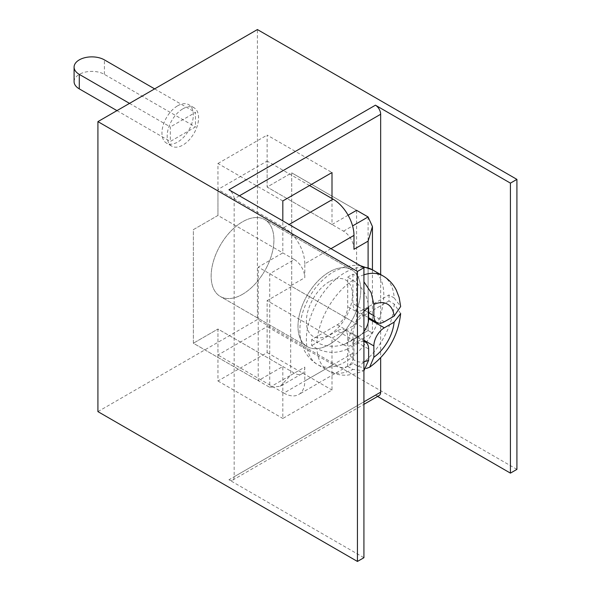 <?xml version="1.0" encoding="UTF-8"?>
<svg xmlns="http://www.w3.org/2000/svg" width="591" height="591" viewBox="0 0 591 591"><rect width="100%" height="100%" fill="white"/><g stroke="black" fill="none" stroke-linecap="round" stroke-linejoin="round"><path stroke-width="0.44" stroke-dasharray="2.96 2.22" d="M242.532 294.296A44.399 25.635 120 0 0 271.535 255.172A44.399 25.635 120 0 0 264.731 219.593A44.399 25.635 120 0 0 242.532 221.795A44.399 25.635 120 0 0 213.528 260.919A44.399 25.635 120 0 0 220.34 296.49A44.399 25.635 120 0 0 242.532 294.296A44.399 25.635 120 0 0 271.535 255.172A44.399 25.635 120 0 0 264.731 219.593A44.399 25.635 120 0 0 242.532 221.795A44.399 25.635 120 0 0 213.528 260.919A44.399 25.635 120 0 0 220.34 296.49A44.399 25.635 120 0 0 242.532 294.296M329.386 344.435A44.399 25.635 120 0 0 358.39 305.311A44.399 25.635 120 0 0 351.586 269.74A44.399 25.635 120 0 0 329.386 271.934A44.399 25.635 120 0 0 300.383 311.058A44.399 25.635 120 0 0 307.194 346.636A44.399 25.635 120 0 0 329.386 344.435A44.399 25.635 120 0 0 358.39 305.311A44.399 25.635 120 0 0 351.586 269.74A44.399 25.635 120 0 0 329.386 271.934A44.399 25.635 120 0 0 300.383 311.058A44.399 25.635 120 0 0 307.194 346.636A44.399 25.635 120 0 0 329.386 344.435M330.96 248.678L304.801 263.778L304.801 277.674L290.669 285.83L290.669 375.248L304.801 367.092L304.801 380.988L353.979 352.591L353.979 338.695L368.104 330.539L291.718 286.436L291.718 172.853L267.125 187.052L267.125 161.077L217.946 189.467L217.946 215.449L193.353 229.648L193.353 343.231L217.946 329.032L217.946 355.014L267.125 326.616L267.125 300.634L291.718 286.436L356.595 323.898L332.002 338.096L332.002 390.053L282.823 418.45L282.823 366.486L258.23 380.685L258.23 267.102L282.823 252.904L282.823 220.886M368.104 216.956L368.104 330.539C373.756 333.804 373.756 333.804 368.104 330.539C373.756 333.804 373.756 333.804 368.104 330.539L343.519 344.738L267.125 300.634L332.002 338.096M356.595 210.315L291.718 172.853L356.595 210.315L356.595 323.898M353.979 249.284A14.797 8.547 -120 0 0 343.519 231.155L267.125 187.052L267.125 135.095L332.002 172.55M309.507 185.544L267.125 161.077M304.801 263.778A29.594 17.087 -120 0 0 283.872 227.535L217.946 189.467M304.801 367.092A14.797 8.547 60 0 1 301.735 373.867A14.797 8.547 60 0 1 294.333 373.135L269.74 387.334L269.74 273.751L294.333 259.552L217.946 215.449L193.353 229.648L193.353 343.231L258.23 380.685M294.333 259.552A14.797 8.547 60 0 1 304.801 277.674M290.669 285.83L258.23 267.102M301.735 373.867L280.208 386.292L269.74 387.334L193.353 343.231L217.946 329.032L282.823 366.486M294.333 373.135L217.946 329.032L217.946 380.988L267.125 352.591L267.125 300.634L291.718 286.436L291.718 172.853L267.125 187.052L332.002 224.514L332.002 198.532M353.979 352.591A29.594 17.087 60 0 1 347.848 366.139A29.594 17.087 60 0 1 333.051 364.677L283.872 393.074L217.946 355.014M283.872 393.074A29.594 17.087 -120 0 0 298.669 394.537A29.594 17.087 -120 0 0 304.801 380.988M333.051 364.677L267.125 326.616M343.519 344.738A14.797 8.547 -120 0 0 350.914 345.469A14.797 8.547 -120 0 0 353.979 338.695M280.208 386.292L290.669 375.248M329.386 281.604A32.557 18.794 120 0 0 306.367 321.482A32.557 18.794 120 0 0 329.386 334.772A32.557 18.794 120 0 0 352.413 294.894A32.557 18.794 120 0 0 329.386 281.604M363.923 274.808A54.756 31.611 -60 0 0 358.168 277.172L352.93 274.158A54.756 31.611 120 0 0 350.315 275.561A54.756 31.611 120 0 0 347.7 277.172L347.7 306.677A14.797 8.547 -60 0 1 337.239 324.799L311.686 339.552A54.756 31.611 120 0 0 311.686 345.595L316.924 348.616C327.421 353.581 337.912 353.566 348.372 348.579A32.557 18.794 120 0 0 363.923 361.781M363.923 341.598A14.797 8.547 120 0 0 358.168 342.928L337.239 330.842A14.797 8.547 -60 0 1 344.634 330.11A14.797 8.547 -60 0 1 347.7 336.885L347.7 366.383A54.756 31.611 120 0 0 350.315 364.979A54.756 31.611 120 0 0 352.93 363.369L358.168 366.383L366.324 368.452M347.7 366.383L352.93 369.405A54.756 31.611 -60 0 1 328.175 370.712A54.756 31.611 -60 0 1 316.924 348.616M311.686 339.552L316.924 342.573A54.756 31.611 -60 0 1 352.93 280.193L347.7 277.172M382.931 275.871A54.756 31.611 -60 0 1 394.182 297.967L388.944 294.946L363.399 309.699A14.797 8.547 -60 0 1 355.996 310.43A14.797 8.547 -60 0 1 352.93 303.656L368.629 312.72M400.654 313.54L394.182 304.01L388.944 300.989A54.756 31.611 120 0 0 388.944 294.946M358.168 342.928L348.372 348.579M394.182 297.967L400.654 306.515M363.177 267.28A54.756 31.611 120 0 0 345.085 272.54A54.756 31.611 120 0 0 309.315 320.795A54.756 31.611 120 0 0 317.707 364.669L328.175 370.712C333.996 374.022 340.335 375.499 347.183 375.159L354.992 373.94L363.568 370.742L352.93 369.405M352.93 280.193C362.482 286.805 367.713 295.892 368.629 307.453M337.239 324.799L358.168 336.885L348.372 342.536C337.912 347.523 327.421 347.538 316.924 342.573M358.168 336.885A14.797 8.547 120 0 0 363.923 331.573M337.239 330.842L311.686 345.595M363.923 340.209L352.93 333.863L352.93 363.369M352.93 333.863A14.797 8.547 -60 0 1 363.399 315.742L347.7 306.677M388.944 300.989L363.399 315.742M352.93 274.158L352.93 303.656M177.655 105.796A22.199 12.817 -60 0 1 188.758 104.696A22.199 12.817 -60 0 1 192.156 122.485A22.199 12.817 -60 0 1 177.655 142.047A22.199 12.817 -60 0 1 166.559 143.14A22.199 12.817 -60 0 1 163.153 125.358A22.199 12.817 -60 0 1 177.655 105.796M182.885 108.818A22.199 12.817 -60 0 1 193.988 107.717A22.199 12.817 -60 0 1 197.387 125.506A22.199 12.817 -60 0 1 182.885 145.068A22.199 12.817 -60 0 1 171.789 146.162A22.199 12.817 -60 0 1 168.383 128.38A22.199 12.817 -60 0 1 182.885 108.818M239.399 195.813L234.162 198.835L234.162 476.745L363.923 401.836M380.663 274.564L380.663 357.828M348.106 215.213L332.002 224.514M379.134 395.556A7.402 4.27 60 0 1 375.433 395.187L228.931 479.766L363.923 557.705M97.921 411.617L257.395 319.546L257.395 29.55M516.911 469.38L257.395 319.546M375.433 395.187L377.597 396.435M228.931 479.766A7.402 4.27 -120 0 0 232.632 480.136A7.402 4.27 -120 0 0 234.162 476.745M234.162 198.835A7.402 4.27 -120 0 0 228.931 189.77M267.125 352.591L332.002 390.053M217.946 380.988L282.823 418.45M282.823 200.947L217.946 163.493L217.946 215.449L282.823 252.904M217.946 163.493L267.125 135.095M129.518 103.381L170.334 126.939L170.334 141.441L195.444 126.939L195.444 112.438L170.334 126.939M116.959 110.628L170.334 141.441M154.635 88.879L195.444 112.438M74.089 81.632A17.76 10.254 180 0 1 79.29 74.377A17.76 10.254 180 0 1 104.408 74.377L195.444 126.939M368.104 330.539L368.104 267.723M343.519 231.155L352.591 225.917M283.872 227.535L289.102 224.514M360.421 265.684L353.418 265.381L344.627 266.873L333.989 271.439C319.399 280.503 309.108 293.749 303.117 311.176C299.888 320.957 299.076 330.435 300.701 339.618L304.306 350.337C307.431 356.484 311.9 361.256 317.707 364.669A54.756 31.611 120 0 0 345.085 361.958A54.756 31.611 120 0 0 380.855 313.703A54.756 31.611 120 0 0 372.463 269.828M394.182 304.01A54.756 31.611 -60 0 1 358.168 366.383M363.923 311.383A32.557 18.794 120 0 0 348.372 342.536M347.7 336.885L368.629 348.971M384.327 321.777L363.399 309.699M104.408 74.377L104.408 59.876M351.586 269.74L264.731 219.593L351.586 269.74M307.194 346.636L220.34 296.49L307.194 346.636M347.848 366.139L298.669 394.537M372.441 269.814L372.441 333.043L350.914 345.469M355.996 310.43L368.629 317.722M344.634 330.11L363.923 341.243M193.988 107.717L188.758 104.696M232.632 480.136L363.923 404.333M171.789 146.162L166.559 143.14"/><path stroke-width="0.89" d="M352.591 225.917L368.104 216.956L372.441 226.538L368.104 241.128L353.979 249.284L353.979 235.388L330.96 248.678M368.104 216.956L356.595 210.315L348.106 215.213M289.102 224.514L333.051 199.137L309.507 185.544M333.051 199.137A29.594 17.087 60 0 1 353.979 235.388M363.923 341.243L365.563 342.196A14.797 8.547 120 0 1 368.629 348.971L368.629 360.274L364.071 370.468M365.563 342.196A14.797 8.547 120 0 0 363.923 341.598M369.656 367.225C387.844 353.869 398.179 335.969 400.654 313.54L394.116 322.169L384.327 327.82A14.797 8.547 120 0 0 373.859 345.949L373.859 357.252L369.656 367.225L366.324 368.452M373.859 304.431L373.859 315.742A14.797 8.547 120 0 0 376.925 322.516A14.797 8.547 120 0 0 384.327 321.777L394.116 316.126A32.557 18.794 120 0 0 373.859 304.431L371.155 292.656L363.923 281.781M363.923 274.808A54.756 31.611 -60 0 1 382.931 275.871C388.73 279.277 393.2 284.049 396.325 290.188L399.169 297.598L400.654 306.515L394.116 316.126M363.923 331.573A14.797 8.547 120 0 0 368.629 318.763L384.327 327.82M363.923 311.383A32.557 18.794 120 0 1 368.629 307.453L368.629 318.763M377.597 396.435L510.425 473.125L516.911 469.38L516.911 179.383L257.395 29.55L97.921 121.62L357.437 271.454L363.923 267.708L228.931 189.77L375.433 105.191A7.402 4.27 60 0 1 380.663 114.255L380.663 274.564M380.663 357.828L380.663 392.165A7.402 4.27 60 0 1 379.134 395.556L363.923 404.333M282.823 220.886L282.823 200.947L332.002 172.55L332.002 198.532M357.437 271.454L357.437 561.45L363.923 557.705L363.923 267.708M357.437 561.45L97.921 411.617L97.921 121.62M375.433 105.191L510.425 183.129L510.425 473.125M516.911 179.383L510.425 183.129M154.635 88.879L104.408 59.876A17.76 10.254 0 0 0 79.29 59.876A17.76 10.254 0 0 0 74.089 67.13A17.76 10.254 0 0 0 79.29 74.377L129.518 103.381M79.29 74.377L79.29 88.879L116.959 110.628M79.29 88.879A17.76 10.254 180 0 1 74.089 81.632L74.089 67.13M368.104 267.723L368.104 241.128M382.931 275.871L372.463 269.828A54.756 31.611 120 0 0 363.177 267.28M363.923 361.781A32.557 18.794 120 0 0 368.629 360.274M373.859 357.252A32.557 18.794 120 0 0 394.116 322.169M368.629 312.72L373.859 315.742M373.859 345.949L363.923 340.209M363.923 401.836L380.663 392.165M380.663 114.255L239.399 195.813M372.441 226.538L372.441 269.814M360.421 265.684L372.463 269.828M368.629 317.722L376.925 322.516"/></g></svg>

